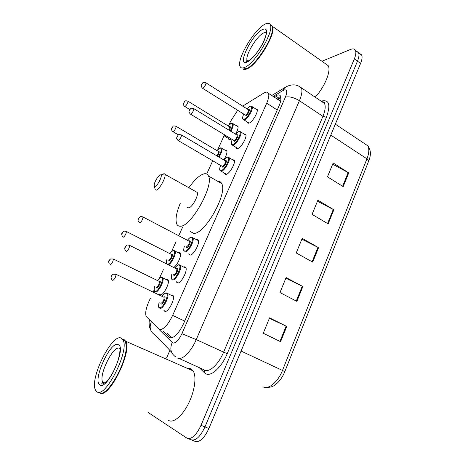 <?xml version="1.0" encoding="UTF-8"?>
<svg xmlns="http://www.w3.org/2000/svg" width="465" height="465" viewBox="0 0 465 465"><rect width="100%" height="100%" fill="white"/><g stroke="black" fill="none" stroke-linecap="round" stroke-linejoin="round"><path stroke-width="0.7" d="M178.467 252.646L179.275 252.478L180.251 253.152C181.78 255.552 177.299 265.439 173.765 267.416M218.916 164.436L217.556 163.639M225.077 150.207L226.786 150.643C227.344 152.729 226.321 155.839 223.717 159.966M231.338 139.035L230.094 139.698L228.687 139.18L228.518 138.494M236.272 125.666L237.917 126.096C238.429 127.753 237.662 130.374 235.616 133.966M166.319 279.395L167.214 279.238L168.086 279.913C170.068 282.964 163.186 295.99 160.152 294.926L159.193 293.868M243.933 133.914L245.753 134.426C247.363 137.076 241.05 147.986 237.569 148.579L236.051 147.975L235.871 147.254M255.343 108.688L257.087 109.188C258.621 111.734 252.425 122.318 248.92 123.155L247.304 122.615L247.13 121.894M196.294 239.382L197.108 239.196L198.264 239.957C200.223 243.067 193.359 255.657 190.016 255.07L188.761 253.809M232.308 159.588L234.203 160.105C235.894 162.866 229.46 174.143 226.007 174.468L224.601 173.811L224.403 173.09M183.884 266.945L184.785 266.788L185.831 267.549C187.889 270.787 180.862 283.9 177.566 282.958L176.444 281.784M171.225 295.037L172.236 294.897L173.16 295.653C175.322 299.012 168.115 312.707 164.872 311.381L163.878 310.289M150.393 298.245L148.852 301.64C145.911 308.435 145.039 313.398 146.237 316.537L159.39 329.575C163.477 329.795 167.894 325.076 172.637 315.41L266.718 103.178C268.671 98.638 269.258 95.36 268.479 93.355C267.677 91.774 266.073 91.71 263.655 93.163L242.643 106.159M237.621 110.397L230.628 121.26L228.925 125.015M224.182 135.478L217.841 149.463M212.703 160.791L206.698 174.032M182.507 227.397L178.758 235.674M176.037 241.672L171.498 251.687M166.331 263.08L166.11 263.574M163.337 269.688L159.385 278.407M154.124 290.003L153.218 292.014M163.244 331.336L170.097 337.788C174.323 338.113 178.793 333.446 183.512 323.774L278.988 106.02C280.901 101.521 281.441 98.255 280.61 96.22C279.756 94.598 278.076 94.505 275.582 95.947L273.932 96.935M321.92 61.252L350.558 49.43C352.923 48.482 354.539 48.784 355.4 50.33C356.26 52.185 355.905 55.044 354.336 58.904L201.014 425.306C196.154 435.531 191.417 439.791 186.814 438.094L148.033 412.403M166.517 358.073L169.894 350.377M358.788 53.37L361.578 54.847C362.468 56.713 362.136 59.572 360.584 63.42L208.895 428.503L204.966 426.911C200.124 437.106 195.381 441.349 190.731 439.634C195.381 441.349 200.124 437.106 204.966 426.911L357.469 61.171L204.966 426.911L201.014 425.306M355.696 51.138L358.498 52.592C359.369 54.452 359.026 57.311 357.469 61.171C359.026 57.311 359.369 54.452 358.498 52.592L355.4 50.33M277.192 99.068L280.906 97.208M171.829 337.823L166.964 333.039M332.661 164.186L348.738 172.899L333.155 162.982L327.476 176.816L343.193 186.622L348.738 172.899M317.461 201.206L333.841 209.796L317.886 200.177L312.056 214.382L328.156 223.88L333.841 209.796M269.398 318.281L286.748 326.453L269.566 317.862L263.248 333.248L280.593 341.705L286.748 326.453M285.847 278.209L302.866 286.533L286.109 277.576L279.959 292.555L296.873 301.378L302.866 286.533M301.866 239.202L318.554 247.659L302.209 238.365L296.222 252.948L312.718 262.12L318.554 247.659M208.895 428.503C204.071 438.681 199.322 442.901 194.632 441.175L192.068 440.163M123.707 339.229L125.8 341.293C132.432 351.627 108.589 399.464 99.905 392.966M187.546 368.449L190.656 368.71L193.138 370.907C196.724 376.307 194.812 390.931 188.54 403.486C182.315 416.076 173.218 423.522 168.47 420.354M123.533 339.456L125.207 341.031M125.736 342.263L126.288 345.768C127.404 358.614 112.867 388.659 103.648 392.28M123.405 339.084L125.306 341.077L126.189 345.46C127.619 360.857 107.694 396.907 99.923 392.972M121.202 338.113L123.08 340.101C129.752 350.703 104.84 399.662 96.743 391.623L95.482 390.03C89.28 378.859 112.129 333.027 121.202 338.113M160.39 174.863L160.896 174.916C162.802 175.689 157.356 186.267 154.944 186.471L154.13 185.43C154.002 182.635 158.437 175.131 160.39 174.863M163.57 173.834L164.558 173.823L164.941 174.34C166.331 177.13 159.175 190.005 156.135 190.179L155.112 189.575M187.418 207.256L188.575 207.89C191.935 207.931 198.939 195.329 197.195 192.388L195.968 191.696M188.871 187.726C194.556 179.699 199.619 175.067 204.048 173.829C206.135 173.399 207.611 174.125 208.477 176.003C214.272 185.5 190.772 227.263 180.257 226.199C178.612 226.263 177.432 225.519 176.723 223.967C175.16 219.666 176.334 212.796 180.246 203.345M217.568 181.228C219.468 181.059 220.846 181.85 221.706 183.605C227.949 193.312 204.652 234.674 193.713 233.349L190.266 231.518M271.45 25.104L272.566 26.459C276.431 33.189 257.447 64.809 247.252 68.762C245.357 69.645 243.945 69.709 243.015 68.942M325.314 63.641L328.214 65.687C331.324 70.727 324.739 86.885 315.235 97.197M270.415 24.941L271.967 26.034M272.484 27.58L272.56 29.179C272.781 39.118 255.971 64.902 247.142 68.407L245.584 68.983M270.182 24.546L272.165 26.168L272.519 28.853C272.74 38.886 255.75 64.955 246.839 68.489L243.096 68.983M264.585 24.389C267.544 22.727 269.462 22.89 270.328 24.878C274.141 31.579 255.134 63.257 244.991 67.262C242.434 68.454 240.783 68.163 240.039 66.39C236.505 59.671 253.762 30.068 264.585 24.389M184.692 321.083L172.637 315.41M277.245 110.002L266.718 103.178M158.995 329.406L172.841 343.06C175.718 343.327 178.74 340.194 181.914 333.672L285.417 97.121C287.515 91.652 287.039 89.274 283.987 89.989L273.112 96.395M298.483 85.99L301.372 87.833C302.529 90.541 301.878 94.837 299.419 100.719L196.236 339.613C191.243 351.47 182.274 360.363 177.816 358.207L177.432 358.027M321.112 101.167C329.121 99.138 330.894 104.509 326.43 117.279L227.193 353.731L196.236 339.613L181.914 333.672M287.882 85.978L284.69 87.693L282.993 90.477M227.193 353.731C221.805 366.932 211.499 376.58 206.088 373.918L204.443 372.808L198.799 367.193M179.165 358.48L204.885 370.216C209.686 372.523 218.794 363.921 223.578 352.232L322.908 116.355C325.273 110.531 325.791 106.223 324.477 103.439L321.548 101.463M188.139 438.617L190.731 439.634M354.336 58.904L360.584 63.42M324.233 103.277L324.541 103.166M171.504 352.063L155.356 335.12C150.305 332.155 148.957 327.726 151.323 321.832M285.417 97.121C289.288 96.249 293.956 97.447 299.419 100.719L322.908 116.355L326.43 117.279M204.28 369.919L204.443 372.808M172.178 342.635C169.615 348.698 170.765 353.435 175.625 356.858M277.989 99.591L280.982 97.842M170.754 337.921L169.132 337.183M278.849 98.098L275.582 95.947M263.004 386.839L263.55 387.089C268.962 389.513 278.18 381.562 282.476 370.431L284.783 371.704C282.964 376.133 280.593 379.818 277.657 382.753C274.205 385.433 273.315 387.322 266.439 387.444M284.789 371.686L368.629 161.21C368.885 160.559 368.327 159.768 366.961 158.832C369.152 153.078 369.413 148.713 367.734 145.748L364.38 143.511M241.073 351.063L282.476 370.431L366.961 158.832L330.795 135.117M317.961 247.339L312.125 261.789M302.256 286.225L296.263 301.058M286.126 326.151L279.965 341.397M333.26 209.465L327.575 223.537M348.163 172.562L342.629 186.267M104.073 383.439L102.678 382.114C98.516 374.889 113.6 344.693 119.47 348.355M118.215 344.646C127.096 347 107.101 391.129 99.824 384.892C92.134 380.539 110.722 340.223 118.215 344.646M247.7 61.287L247.148 60.531C244.776 56.143 256.209 36.63 263.225 33.143C264.812 32.283 265.934 32.242 266.608 33.015M262.19 29.626C267.329 27.47 267.974 31.172 264.114 40.751C260.127 49.598 252.169 59.613 247.45 61.874C235.988 67.971 251.019 35.369 262.19 29.626M159.158 302.407C158.327 305.441 158.484 307.191 159.623 307.656C163.035 308.882 169.928 293.473 166.115 293.194C165.023 293.095 163.697 294.124 162.128 296.286M163.715 297.048L164.5 296.798C166.383 296.966 162.959 304.61 161.256 304.029L160.756 303.163M160.844 303.203L161.012 303.285C163.041 302.163 164.075 300.187 164.122 297.362L163.558 297.089M115.587 274.106L116.064 274.327C115.773 277.128 114.698 279.157 112.832 280.424L112.675 280.343M112.036 275.513L111.536 276.57L112.036 275.513M166.819 292.909L167.667 293.607C169.638 296.74 162.86 309.609 159.873 308.4M179.153 264.725L180.426 265.422C182.303 268.433 175.694 280.767 172.649 279.913M171.911 273.949C171.004 277.064 171.172 278.802 172.41 279.174C175.95 280.017 182.71 264.899 178.781 264.98C177.706 264.98 176.421 265.98 174.916 267.997M176.462 268.77L177.194 268.52C179.141 268.508 175.782 276.007 174.009 275.611L173.462 274.722M173.509 274.745L173.77 274.873C175.787 273.699 176.822 271.763 176.874 269.072L176.334 268.799M129.212 245.16L129.671 245.386C129.392 248.048 128.317 250.036 126.457 251.356L126.224 251.228M125.672 246.485L125.184 247.519L125.672 246.485M191.72 237.063L192.946 237.749C194.73 240.649 188.279 252.483 185.192 251.966M184.425 246.031C183.443 249.228 183.617 250.961 184.954 251.228C188.621 251.699 195.254 236.871 191.202 237.301C190.156 237.382 188.906 238.365 187.465 240.242M188.97 241.027L189.644 240.771C191.65 240.591 188.354 247.944 186.523 247.735L186.285 246.996C188.29 245.77 189.325 243.875 189.377 241.306L188.866 241.039M142.581 216.777L143.017 216.998C142.738 219.532 141.674 221.485 139.814 222.857L139.512 222.671M139.047 218.021L138.564 219.038L139.047 218.021M228.059 157.048L229.123 157.687C230.669 160.256 224.624 170.858 221.421 171.201L220.119 170.597C219.393 169.923 219.544 168.191 220.573 165.406M220.602 165.43C219.375 168.865 219.573 170.545 221.195 170.475C225.223 169.917 231.489 155.909 227.106 157.304L223.775 160.001M225.188 160.78L225.635 160.588C227.804 159.919 224.688 166.871 222.677 167.168L221.974 166.284M178.298 140.61L222.456 166.441C224.426 165.075 225.449 163.273 225.525 161.035L225.095 160.78M178.38 140.593L177.938 140.401C175.654 137.361 176.979 138.233 176.828 137.047L178.246 135.053C178.328 134.426 179.426 134.414 181.53 135.013C181.274 137.21 180.228 139.07 178.38 140.593M177.642 135.861L177.194 136.826L177.642 135.861M181.17 134.804L225.327 160.82M239.737 131.322L240.748 131.944C242.219 134.408 236.29 144.673 233.058 145.26L231.663 144.708C230.931 144.173 231.111 142.453 232.192 139.552M232.221 139.57C230.919 143.075 231.122 144.731 232.837 144.539C236.97 143.662 243.119 129.909 238.638 131.607L235.453 134.205M236.83 134.995L237.197 134.827C239.417 134.013 236.359 140.837 234.296 141.296M190.609 114.239L234.069 140.57C236.034 139.157 237.057 137.378 237.138 135.239L236.737 134.995M190.755 114.198L190.278 114.035C188.04 110.966 189.348 111.85 189.214 110.676L190.569 108.758C190.702 108.089 191.807 108.072 193.893 108.7C193.643 110.798 192.591 112.629 190.755 114.198M190.028 109.508L189.586 110.449L190.028 109.508M193.55 108.496L236.958 135.036M251.205 106.055L252.158 106.654C253.559 109.019 247.746 118.97 244.485 119.79L242.992 119.302C242.265 118.831 242.468 117.116 243.608 114.169M243.637 114.187C242.248 117.761 242.457 119.389 244.27 119.069C248.502 117.889 254.541 104.387 249.967 106.369L246.927 108.88M248.258 109.676L248.548 109.537C250.815 108.572 247.816 115.279 245.7 115.884M202.694 88.362L245.479 115.163C247.432 113.71 248.45 111.955 248.543 109.909L248.165 109.67M202.897 88.292L202.38 88.164C200.2 85.072 201.49 85.978 201.368 84.804L202.676 82.944C202.874 82.235 203.99 82.206 206.024 82.869C205.774 84.874 204.734 86.682 202.897 88.292M202.182 83.636L201.746 84.56L202.182 83.636M205.704 82.671L248.38 109.717M161.663 277.291L162.82 277.907C164.622 280.75 158.152 292.991 155.351 292.02M154.752 286.324C153.903 289.259 154.025 290.921 155.112 291.311C158.315 292.276 164.93 277.622 161.343 277.547C160.338 277.506 159.1 278.494 157.629 280.517M159.082 281.226L159.791 280.976C161.564 281.046 158.28 288.312 156.676 287.858L156.211 287.027M156.257 287.05L156.443 287.143C158.356 286.01 159.35 284.127 159.425 281.494L158.937 281.249M112.972 258.825L113.384 259.017C113.088 261.621 112.053 263.556 110.292 264.829L110.124 264.736M109.054 261.138L109.531 260.127L109.054 261.138M173.951 250.455L175.061 251.065C176.572 253.466 171.666 263.608 168.44 264.748M167.388 264.207C170.713 264.823 177.2 250.443 173.503 250.693C172.515 250.734 171.318 251.699 169.905 253.594M168.923 260.819L168.69 260.104C170.597 258.924 171.585 257.075 171.666 254.564L171.318 254.314L171.98 254.059C173.811 253.966 170.585 261.103 168.923 260.819M126.015 231.308L126.41 231.5C126.12 233.982 125.097 235.883 123.335 237.202L123.097 237.063M122.115 233.523L122.586 232.541L122.115 233.523M166.999 259.249C166.261 261.58 166.197 263.138 166.801 263.922M220.962 147.736L221.904 148.3C222.398 150.276 221.404 153.223 218.928 157.129M218.352 156.792C221.607 151.288 222.16 148.358 220.009 147.992L216.893 150.59M218.195 151.311L218.591 151.131C219.713 151.52 219.277 153.2 217.283 156.159M175.84 126.172L176.159 126.352C175.898 128.421 174.892 130.2 173.149 131.7L172.736 131.543C171.707 131.031 171.196 128.532 171.643 128.387L172.992 126.422C173.044 125.817 174.096 125.794 176.159 126.352L218.091 151.305M172.004 128.09L172.439 127.172L172.004 128.09M216.702 155.816C218.05 154.066 218.637 152.636 218.469 151.532L218.312 151.346M232.209 123.155L233.099 123.702C233.564 125.312 232.785 127.852 230.756 131.322M226.536 136.111L225.746 136.489L224.45 136.024L224.084 134.618M224.177 134.676L225.833 135.681M230.198 130.985C232.93 125.934 233.244 123.417 231.128 123.434L228.141 125.945M229.408 126.672L229.733 126.515C230.797 126.532 230.617 127.823 229.21 130.374M187.744 101.056L188.04 101.236C187.784 103.213 186.785 104.968 185.041 106.502L184.599 106.375C183.506 105.741 183.14 103.393 183.553 103.207L184.843 101.318C184.96 100.667 186.029 100.638 188.04 101.236L229.303 126.666M183.919 102.91L184.343 102.009L183.919 102.91M228.652 130.037L229.832 126.776L229.518 126.713M217.637 163.866L218.678 164.47M228.687 139.18L229.664 139.773M159.35 294.269L160.692 294.915M236.051 147.975L237.162 148.643M247.304 122.615L248.339 123.26M188.941 254.32L190.354 255.047M224.601 173.811L225.787 174.497M176.601 282.209L178.089 282.941M164.029 310.649L165.575 311.381M280.912 99.638L279.395 100.521M280.61 101.312L268.479 93.355M321.85 101.666C324.419 101.975 325.297 102.567 324.477 103.439L301.372 87.833C297.182 84.368 292.241 83.956 286.545 86.595L271.746 95.499M149.387 319.885C148.794 323.698 149.172 326.93 150.526 329.586M335.341 124.178L367.734 145.748C370.925 149.794 371.239 154.909 368.669 161.105M361.578 54.847L358.498 52.592M125.8 341.293L193.138 370.907M126.288 345.768L126.189 345.46M123.08 340.101L125.306 341.077M119.999 350.296L119.854 351.563C119.918 352.697 119.18 356.132 117.639 361.869L113.681 371.163C108.252 382.3 100.922 385.787 101.899 383.114L102.678 382.114L104.805 382.98M160.896 174.916L164.558 173.823M164.941 174.34L197.195 192.388M208.477 176.003L221.706 183.605M154.363 186.314L154.984 188.674M272.566 26.459L328.214 65.687M272.56 29.179L272.519 28.853M270.328 24.878L272.165 26.168M266.538 33.474L265.945 34.933C265.684 36.648 264.445 39.74 262.243 44.221C258.523 50.807 254.064 57.393 247.955 61.177C246.648 61.647 246.037 61.607 246.13 61.049L247.148 60.531L248.025 61.118M159.088 307.72C158.396 307.412 158.408 305.633 159.123 302.39M162.087 296.269C164.139 293.7 165.575 292.578 166.389 292.909L173.393 296.374M163.715 297.164L164.221 297.083L164.122 297.362L116.064 274.327L113.158 274.24C111.949 275.088 111.315 275.89 111.24 276.652C111.228 278.082 110.565 277.001 111.699 279.419M171.765 279.221C171.068 278.983 171.108 277.221 171.876 273.932M174.881 267.98C176.712 265.66 178.089 264.573 179.019 264.719L186.058 268.264M176.479 268.875L176.95 268.782L176.874 269.072L129.671 245.386C127.846 244.904 126.84 244.886 126.649 245.328L124.876 247.642C124.94 249.066 124.01 247.88 125.55 250.635M184.198 251.274C183.506 251.065 183.57 249.31 184.39 246.014M187.43 240.225C189.371 237.923 190.702 236.871 191.417 237.063L198.485 240.672M189.011 241.114L143.017 216.998C141.238 216.475 140.197 216.469 139.895 216.969L138.227 219.242C138.372 220.544 137.187 219.48 139.192 222.415M223.746 159.983L227.263 157.112L229.123 157.687L234.395 160.826M221.212 171.23L226.502 174.317M235.424 134.187L238.783 131.426L240.748 131.944L245.933 135.146M232.68 145.324L237.882 148.475M246.898 108.862L250.094 106.2C251.344 105.974 252.036 106.125 252.158 106.654L257.261 109.92M243.945 119.9L249.06 123.103M168.307 280.604L161.593 277.285C160.669 277.134 159.338 278.204 157.594 280.505M109.298 263.992C107.81 260.452 109.246 260.365 110.542 258.97L113.384 259.017L159.088 281.325M154.723 286.312C153.938 289.364 153.903 291.067 154.613 291.416M180.461 253.838L173.724 250.455C172.997 250.257 171.713 251.303 169.87 253.576M122.586 236.639C120.586 233.261 122.458 232.564 123.463 231.483C123.678 231.035 124.661 231.041 126.41 231.5L171.341 254.402M166.964 259.232C166.249 261.749 166.092 263.254 166.487 263.765M226.967 151.334L221.904 148.3L220.154 147.812L216.864 150.579M173.05 131.729L178.432 134.902M238.086 126.794L233.099 123.702L231.262 123.266C230.547 123.446 229.495 124.335 228.117 125.934M225.345 136.565L230.344 139.605M184.89 106.555L189.801 109.554"/></g></svg>
